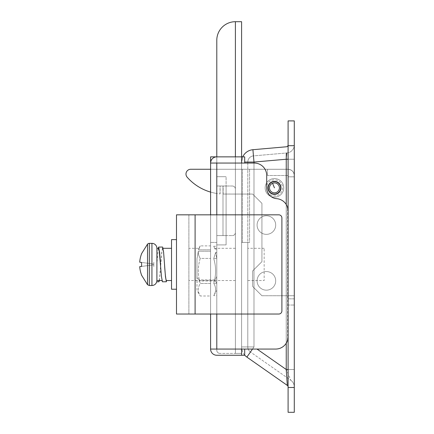 <?xml version="1.0" encoding="UTF-8"?>
<svg xmlns="http://www.w3.org/2000/svg" width="434" height="434" viewBox="0 0 434 434"><rect width="100%" height="100%" fill="white"/><g stroke="black" fill="none" stroke-linecap="round" stroke-linejoin="round"><path stroke-width="0.33" stroke-dasharray="2.17 1.63" d="M188.893 264.431L188.893 248.308L188.893 264.431M216.794 295.641L216.794 283.288L216.794 295.641L213.718 295.641C216.224 291.534 216.224 287.422 213.718 283.288C216.224 275.064 216.224 266.834 213.718 258.588L215.627 252.501L213.718 258.588C216.224 266.834 216.224 275.064 213.718 283.288C216.224 287.395 216.224 291.507 213.718 295.641L216.794 290.313L216.794 258.81L215.627 252.501L216.794 258.81L216.794 275.834L215.438 279.887L215.438 280.988L199.304 280.988L199.304 279.887L215.438 279.887L216.794 275.834L216.794 283.342L215.438 280.988L215.438 279.887L199.304 279.887L196.955 277.651L196.955 258.81L198.343 251.205L210.593 251.205L210.593 249.838L198.577 249.838L198.832 248.308L198.577 249.838L210.593 249.838L210.593 251.205L198.343 251.205L196.955 258.81L196.955 277.651L199.304 279.887L199.304 280.988L196.955 282.35L196.955 277.651L196.955 282.35M210.593 214.83L210.593 314.032L210.593 214.83L278.791 214.83A3.098 3.098 0 0 1 281.894 217.928A3.098 3.098 0 0 0 278.791 214.83L176.492 214.83L195.094 214.83L195.094 314.032L278.791 314.032A3.098 3.098 0 0 0 281.894 310.928L281.894 217.928A3.098 3.098 0 0 0 278.791 214.83L195.094 214.83L195.094 314.032L176.492 314.032L176.492 214.83L195.094 214.83L195.094 314.032L176.492 314.032L278.791 314.032A3.098 3.098 0 0 0 281.894 310.928L281.894 217.928L281.894 310.928A3.098 3.098 0 0 1 278.791 314.032L195.094 314.032M188.893 214.83L188.893 314.032L188.893 214.83M176.492 289.228L176.492 239.628L176.492 289.228M171.533 289.228L171.533 239.628M171.533 264.431L171.533 248.308L171.533 264.431M158.947 280.548C159.566 279.588 160.189 274.217 160.808 264.431L161.98 250.939L162.669 248.313L163.58 252.897L164.524 264.431M158.698 248.308L157.911 251.753L156.745 265.825L156.745 281.791M156.902 257.975L156.902 256.407M156.902 249.214L156.902 249.702M159.397 280.548L161.736 252.154L162.669 247.071M162.419 281.791L162.419 280.548C161.795 279.588 161.177 274.217 160.558 264.431M161.969 280.548L162.419 280.548M158.247 248.308L156.745 265.825M139.71 262.196L153.799 264.029L153.799 266.601L153.799 264.832L139.71 266.666L153.799 264.832L153.799 262.261L153.799 264.029L139.71 262.196A29.718 29.469 90 0 1 141.603 253.722L141.549 253.684M141.549 275.178L141.603 275.14A29.718 29.469 90 0 1 139.71 266.666M141.603 266.416L153.799 264.832L141.603 266.416L141.603 262.44M147.527 284.72L147.527 244.141M235.391 248.308L235.391 280.548L235.391 248.308L214.911 248.308L215.042 249.078L213.718 246.241L215.042 249.078L213.718 246.241L216.794 246.241L216.794 249.078L215.042 249.078L216.794 249.078L216.794 246.241M216.794 283.342L216.794 290.313M196.955 290.313L196.955 258.81L196.955 290.313L200.231 295.999C197.692 291.832 197.692 287.661 200.231 283.467C197.692 275.145 197.692 266.791 200.231 258.409C198.799 256.055 198.17 253.657 198.343 251.205C198.175 253.646 198.805 256.049 200.231 258.409L210.593 258.409L200.231 258.409C197.692 266.736 197.692 275.091 200.231 283.467C197.692 287.634 197.692 291.805 200.231 295.999L210.593 295.999L210.593 283.467L200.231 283.467L210.593 283.467L210.593 295.999M210.593 245.883L210.593 249.838L210.593 245.883L200.231 245.883L198.577 249.838L200.231 245.883L198.832 248.308L188.893 248.308M210.593 251.205L210.593 258.409L210.593 251.205M215.627 252.501L216.794 252.501L216.794 258.588L213.718 258.588L216.794 258.588L216.794 252.501L215.627 252.501M274.451 194.372A6.51 6.51 0 0 1 267.941 187.862A6.51 6.51 0 0 1 274.451 181.352A6.51 6.51 0 0 1 280.961 187.862A6.51 6.51 0 0 1 274.451 194.372A6.51 6.51 0 0 1 267.941 187.862A6.51 6.51 0 0 1 274.451 181.352A6.51 6.51 0 0 0 267.941 187.862A6.51 6.51 0 0 0 274.451 194.372A6.51 6.51 0 0 0 280.961 187.862A6.51 6.51 0 0 0 274.451 181.352A6.51 6.51 0 0 1 280.961 187.862A6.51 6.51 0 0 1 274.451 194.372M272.075 182.134A6.201 6.201 0 0 0 268.727 190.233A6.201 6.201 0 0 0 276.827 193.586A6.201 6.201 0 0 0 280.18 185.486A6.201 6.201 0 0 0 272.075 182.134M276.349 192.441A4.958 4.958 0 0 1 269.872 189.761A4.958 4.958 0 0 1 272.552 183.278A4.958 4.958 0 0 1 279.035 185.958A4.958 4.958 0 0 1 276.349 192.441M266.704 187.862L266.704 175.461L266.704 187.862A10.85 10.85 0 0 0 276.686 198.674A10.85 10.85 0 0 1 270.962 196.483C269.579 195.484 268.424 193.965 267.49 191.926A10.85 10.85 0 0 1 266.704 187.862L266.704 175.461A12.402 12.402 0 0 0 254.302 163.059L241.592 163.059L241.592 169.26L210.593 169.26L247.792 169.26L241.592 169.26L241.592 346.934L241.592 162.061L241.592 163.059L216.794 163.059L216.794 349.061L275.693 349.061A12.402 12.402 0 0 0 287.617 340.055L287.617 207.642A12.402 12.402 0 0 0 276.686 198.674A10.85 10.85 0 0 1 266.704 187.862M210.593 258.409L210.593 283.467L210.593 258.409M224.416 194.058A49.601 49.601 -179.2 0 1 223.114 194.041L252.626 194.058L261.93 203.362L261.93 261.642L252.626 270.941L252.626 286.44L261.93 295.738L288.084 295.738L288.084 169.293L247.792 169.26L288.084 169.26L216.794 169.26L288.084 169.26L267.507 169.293L267.507 175.493L267.507 169.293L288.084 169.293A6.206 6.206 0 0 1 294.29 175.499L294.29 176.822L288.095 176.822L288.095 175.499L288.095 295.738L261.93 295.738L252.626 286.44L252.626 270.941L261.93 261.642L261.93 203.362L252.626 194.058L223.136 194.041A49.601 49.601 1.4 0 0 224.416 194.058L252.626 194.058L261.93 203.362L261.93 261.642L261.93 203.362L252.626 194.058L224.416 194.058M223.136 194.041L223.136 186.002L216.837 186.002L216.837 193.477A49.601 49.601 0 0 1 187.173 177.213A4.79 4.79 0 0 1 190.77 169.26A4.79 4.79 0 0 0 187.173 177.213A49.601 49.601 0 0 0 216.832 193.477L216.832 186.002L223.114 186.002L223.114 194.041M280.961 187.862A6.51 6.51 0 0 1 274.451 194.372A6.51 6.51 0 0 1 267.941 187.862A6.51 6.51 0 0 1 274.451 181.352A6.51 6.51 0 0 1 280.961 187.862A6.51 6.51 0 0 0 274.451 181.352A6.51 6.51 0 0 0 267.941 187.862A6.51 6.51 0 0 0 274.451 194.372A6.51 6.51 0 0 0 280.961 187.862A6.51 6.51 0 0 0 274.451 181.352A6.51 6.51 0 0 0 267.941 187.862A6.51 6.51 0 0 0 274.451 194.372A6.51 6.51 0 0 0 280.961 187.862M190.77 169.26L210.593 169.26L190.77 169.26A4.79 4.79 0 0 0 187.173 177.213A49.601 49.601 0 0 0 220.049 193.868L220.119 193.873A49.601 49.601 0 0 1 210.593 192.094M287.617 207.642L288.095 211.038A12.402 12.402 0 0 0 276.686 198.674A12.402 12.402 0 0 1 287.617 207.642L287.617 340.055A12.402 12.402 0 0 1 275.693 349.061L241.592 349.061L244.695 349.061L244.695 355.137L244.695 349.061L241.776 349.061A12.402 12.402 0 0 1 241.592 346.934L241.592 242.422L242.378 242.422L242.378 169.26L242.378 242.422L241.592 242.422L241.592 169.26L249.566 169.26L241.971 169.26L249.566 169.26L249.566 242.422L247.792 242.422L247.792 162.061L247.792 346.934L247.792 242.422L249.566 242.422L249.566 169.26L241.592 169.26L241.592 163.059L254.302 163.059A12.402 12.402 0 0 1 266.704 175.461A12.402 12.402 0 0 0 254.302 163.059L216.794 163.059L244.695 163.059L216.794 163.059L241.592 163.059L216.794 163.059L241.592 163.059L242.736 156.858L244.695 156.858L244.695 163.059M266.395 215.758A9.298 9.298 0 0 1 275.693 225.062A9.298 9.298 0 0 1 266.395 234.36A9.298 9.298 0 0 1 257.091 225.062A9.298 9.298 0 0 1 266.395 215.758A9.298 9.298 0 0 0 257.091 225.062A9.298 9.298 0 0 0 266.395 234.36A9.298 9.298 0 0 0 275.693 225.062A9.298 9.298 0 0 0 266.395 215.758A9.298 9.298 0 0 0 257.091 225.062A9.298 9.298 0 0 0 266.395 234.36A9.298 9.298 0 0 1 257.091 225.062A9.298 9.298 0 0 1 266.395 215.758A9.298 9.298 0 0 1 275.693 225.062A9.298 9.298 0 0 1 266.395 234.36A9.298 9.298 0 0 0 275.693 225.062A9.298 9.298 0 0 0 266.395 215.758M266.395 290.162A9.298 9.298 0 0 1 257.091 280.858A9.298 9.298 0 0 1 266.395 271.559A9.298 9.298 0 0 1 275.693 280.858A9.298 9.298 0 0 1 266.395 290.162A9.298 9.298 0 0 0 275.693 280.858A9.298 9.298 0 0 0 266.395 271.559A9.298 9.298 0 0 0 257.091 280.858A9.298 9.298 0 0 0 266.395 290.162A9.298 9.298 0 0 1 257.091 280.858A9.298 9.298 0 0 1 266.395 271.559A9.298 9.298 0 0 0 257.091 280.858A9.298 9.298 0 0 0 266.395 290.162A9.298 9.298 0 0 0 275.693 280.858A9.298 9.298 0 0 0 266.395 271.559A9.298 9.298 0 0 1 275.693 280.858A9.298 9.298 0 0 1 266.395 290.162M287.617 340.055L288.095 336.659L288.095 369.508L288.095 211.038L288.095 336.659A12.402 12.402 0 0 1 275.693 349.061L216.794 349.061L216.794 159.962L216.794 163.059L210.593 163.059L210.593 349.061L216.794 349.061L216.794 244.901L216.794 349.061L216.794 244.901L216.794 349.061L210.593 349.061L241.592 349.061L216.794 349.061L241.592 349.061L216.794 349.061L216.794 350.298L216.794 163.059L210.593 163.059L216.794 163.059L210.593 163.059L216.794 163.059L216.794 159.962L216.794 176.698L216.794 162.918L210.593 163.059L211.423 159.962L210.593 163.059L216.794 163.059M266.704 182.719A9.298 9.298 0 0 0 278.015 196.45A9.298 9.298 0 0 0 283.044 184.298A9.298 9.298 0 0 0 270.892 179.269A9.298 9.298 0 0 0 265.863 191.421A9.298 9.298 0 0 0 278.015 196.45A9.298 9.298 0 0 0 283.044 184.298A9.298 9.298 0 0 0 270.892 179.269A9.298 9.298 157.5 0 0 266.704 182.719M294.29 295.738L288.095 295.738L294.29 295.738L294.29 305.042L294.29 176.822L294.29 295.738L288.084 295.738L288.095 176.822L294.29 176.822L294.29 175.499A6.206 6.206 0 0 0 288.084 169.293L288.095 176.822L294.29 176.822L288.095 176.822L294.29 176.822L294.29 175.423C293.867 171.723 291.8 169.678 288.095 169.293C291.794 169.672 293.861 171.718 294.29 175.423L294.29 176.822L288.095 176.822L288.084 169.293C291.8 169.678 293.867 171.723 294.29 175.423C293.861 171.718 291.794 169.672 288.084 169.293L288.095 298.842L288.095 295.738L294.29 295.738M288.095 305.042L288.095 298.842L288.095 305.042L294.29 305.042L288.095 305.042M267.507 169.293L288.084 169.293L288.084 295.738L288.084 169.293L267.507 169.293M288.084 175.493L267.507 175.493L288.095 175.499M220.049 193.868L220.049 186.002L232.293 186.002A3.098 3.098 0 0 1 235.391 189.099L235.391 194.058L235.391 189.099A3.098 3.098 0 0 0 232.293 186.002A3.098 3.098 0 0 1 235.391 189.099A3.098 3.098 0 0 0 232.293 186.002L220.119 186.002L220.119 193.873M216.794 169.26L210.593 169.26L216.794 169.26L210.593 169.26L216.794 169.26L216.794 242.422L216.794 169.26L216.794 242.422L216.794 169.26L210.593 169.26L210.593 242.422L210.593 169.26L210.593 242.422L210.593 169.26L216.794 169.26M261.93 295.738L288.084 295.738L261.93 295.738L252.626 286.44L261.93 295.738M252.626 270.941L252.626 286.44L252.626 270.941L261.93 261.642L252.626 270.941M288.084 295.738L288.084 169.293M210.593 156.858L210.593 349.061A6.201 6.201 0 0 0 216.794 355.262L241.592 355.262L216.794 355.262A6.201 6.201 0 0 1 210.593 349.061A6.201 6.201 0 0 0 216.794 355.262L244.695 355.262L241.592 355.262L241.592 349.061L216.794 349.061L216.794 350.298A3.098 3.098 0 0 0 219.892 353.401L241.592 353.401L241.592 346.934A12.402 12.402 0 0 0 241.776 349.061L244.695 349.061L241.592 349.061L241.592 355.262L241.592 349.061M241.592 163.059L241.592 156.858L244.695 156.858L242.736 156.858L241.592 162.061L241.592 156.858L242.736 156.858L216.794 156.858L241.592 156.858L216.794 156.858L216.794 162.918L216.794 40.302L216.794 156.858A6.201 6.201 0 0 0 211.423 159.962A6.201 6.201 0 0 1 216.794 156.858A6.201 6.201 -135 0 0 210.593 163.059M216.794 249.078L216.794 252.501L216.794 249.078M216.794 283.288L216.794 258.588L216.794 283.288L213.718 283.288L216.794 283.288M216.794 242.422L210.593 242.422L216.794 242.422M220.049 186.002L226.092 186.002L216.794 186.002L222.995 186.002L222.995 235.602L216.794 235.602L216.794 186.002L216.794 235.602L216.794 186.002L216.794 235.602L232.293 235.602A3.098 3.098 0 0 0 235.391 232.499L235.391 189.099L235.391 232.499A3.098 3.098 0 0 1 232.293 235.602A3.098 3.098 0 0 0 235.391 232.499A3.098 3.098 0 0 1 232.293 235.602L216.794 235.602L226.092 235.602L222.995 235.602L222.995 186.002L226.092 186.002L220.119 186.002M244.695 355.137L244.695 355.137C243.637 354.236 242.666 352.213 241.776 349.061C242.666 352.213 243.637 354.236 244.695 355.137A12.402 12.402 0 0 0 246.881 357.095L253.993 346.934L250.434 352.012L290.856 380.314L250.434 352.012A6.201 6.201 0 0 1 247.792 346.934A6.201 6.201 0 0 0 250.434 352.012L253.993 346.934L253.993 163.059M244.695 349.061L244.695 355.262L241.592 355.262M242.736 156.858A12.402 12.402 0 0 1 252.913 149.708L253.993 162.061L253.451 155.882L286.934 152.952L253.451 155.882L253.993 162.061L244.695 162.061M252.507 349.061L253.993 346.934L241.592 346.934L241.592 353.401L219.892 353.401A3.098 3.098 0 0 1 216.794 350.298L216.794 349.061M288.095 412.3L288.095 120.902L294.29 120.902L294.29 145.699L288.095 145.699M288.095 159.24L288.095 211.038L288.095 144.923L288.095 159.24L286.234 159.24L286.934 152.952L286.234 159.24L294.29 159.24L294.29 386.916L294.29 144.923L294.29 159.24L286.234 159.24L286.234 369.508L287.297 385.392A1.861 1.861 0 0 1 288.095 386.916L288.095 369.508L288.095 386.916M247.792 280.548L247.792 248.308L247.792 280.548L264.16 280.548L264.16 248.308L264.16 280.548M235.391 156.858L235.391 353.401L235.391 21.7L235.391 353.401L241.592 353.401L235.391 353.401L235.391 21.7A18.602 18.602 0 0 0 216.794 40.302A18.602 18.602 0 0 1 235.391 21.7L241.592 21.7L235.391 21.7L241.592 21.7L241.592 346.934L253.993 346.934L253.993 162.061L253.993 346.934L253.993 162.061L286.234 159.24L286.234 369.508L290.856 380.314L286.234 369.508L294.29 369.508L286.234 369.508L257.026 349.061M294.29 412.3L294.29 145.699M286.315 153.007L286.234 369.508L288.095 369.508M247.792 162.061A6.201 6.201 0 0 1 253.451 155.882A6.201 6.201 0 0 0 247.792 162.061L253.993 162.061L286.234 159.24L253.993 162.061L247.792 162.061A6.201 6.201 0 0 1 253.451 155.882M294.29 386.916A8.062 8.062 0 0 0 290.856 380.314A8.062 8.062 0 0 1 294.29 386.916A8.062 8.062 0 0 0 290.856 380.314M286.934 152.952A8.062 8.062 0 0 0 294.29 144.923A8.062 8.062 0 0 1 286.934 152.952A8.062 8.062 0 0 0 294.29 144.923M288.095 144.923A1.861 1.861 0 0 1 286.397 146.779M242.378 242.422L249.566 242.422L242.378 242.422M241.592 242.422L247.792 242.422L241.592 242.422M232.293 186.002L226.092 186.002L232.293 186.002M235.391 194.058L235.391 232.499L235.391 194.058M222.995 235.602L226.092 235.602L226.092 244.901L226.092 235.602L226.092 244.901L216.794 244.901L226.092 244.901L216.794 244.901L226.092 244.901L226.092 186.002L222.995 186.002L222.995 235.602L222.995 186.002L216.794 186.002L226.092 186.002L226.092 176.698L216.794 176.698L226.092 176.698L226.092 235.602L226.092 186.002L226.092 235.602L226.092 186.002L226.092 235.602L222.995 235.602M241.592 156.858L241.592 162.061L241.592 156.858M219.892 353.401A3.098 3.098 0 0 1 216.794 350.298A3.098 3.098 0 0 0 219.892 353.401M216.794 176.698L226.092 176.698L216.794 176.698M216.794 40.302A18.602 18.602 0 0 1 235.391 21.7M264.16 248.308L247.792 248.308M151.938 285.512L151.938 243.349M149.345 285.512L149.345 243.349M294.29 298.842L288.095 298.842L294.29 298.842M216.794 214.83L216.794 314.032M210.593 159.962L211.423 159.962M286.234 204.501L286.234 343.191M288.095 387.502L294.29 387.502M247.792 346.934L253.993 346.934L247.792 346.934A6.201 6.201 0 0 0 250.434 352.012M267.49 191.926A8.062 8.062 0 0 0 277.538 195.305A8.062 8.062 0 0 0 281.899 184.77A8.062 8.062 0 0 0 266.704 185.643M163.119 248.308L162.669 248.308M235.391 280.548L188.893 280.548"/><path stroke-width="0.65" d="M281.894 310.928A3.098 3.098 0 0 1 278.791 314.032L195.094 314.032L195.094 214.83L278.791 214.83A3.098 3.098 0 0 1 281.894 217.928L281.894 310.928M195.094 314.032L176.492 314.032L176.492 214.83L210.593 214.83L210.593 156.858L216.794 156.858L210.593 156.858M176.492 289.228L171.533 289.228L171.533 239.628L176.492 239.628M160.558 264.431L159.631 252.154L158.698 247.071L162.669 247.071L163.596 252.154L165.457 276.702L166.385 281.791L162.419 281.791L161.486 276.702L159.11 249.284L158.698 248.308L156.902 248.308L156.902 256.407M156.902 263.595L156.902 257.975M156.902 280.548L156.902 248.308A4.958 4.958 0 0 0 151.938 243.349L149.345 243.349L149.345 285.512L151.938 285.512C154.341 285.382 155.942 284.14 156.745 281.791L156.902 280.548L158.947 280.548L158.947 281.791L159.397 280.548M166.385 281.791L166.385 280.548C165.766 279.594 165.148 274.223 164.524 264.431M158.947 281.791L156.745 281.791M158.698 247.071L158.247 248.308M139.71 262.196L141.603 262.44L139.71 262.196A29.718 29.469 90 0 1 141.603 253.722L141.549 253.684M141.603 262.44L141.603 266.416L139.71 266.666A29.718 29.469 90 0 0 141.603 275.14L141.549 275.178M141.603 266.416L139.71 266.666M149.345 285.512L147.527 284.72L147.527 244.141A2.479 2.479 0 0 1 149.345 243.349M272.552 183.278A4.958 4.958 0 0 1 279.035 185.958A4.958 4.958 0 0 1 276.349 192.441A4.958 4.958 0 0 1 269.872 189.761A4.958 4.958 0 0 1 272.552 183.278L274.451 187.862M272.075 182.134A6.201 6.201 0 0 1 280.18 185.486A6.201 6.201 0 0 1 276.827 193.586A6.201 6.201 0 0 1 268.727 190.233A6.201 6.201 0 0 1 272.075 182.134M210.593 169.26L190.77 169.26L210.593 169.26M287.617 340.055L288.095 336.659A12.402 12.402 0 0 1 275.693 349.061L210.593 349.061L210.593 314.032L210.593 349.061A6.201 6.201 0 0 0 216.794 355.262L244.695 355.262L244.695 349.061M216.794 40.302L216.794 156.858L241.592 156.858L241.592 21.7L235.391 21.7A18.602 18.602 0 0 0 216.794 40.302L216.794 156.858A6.201 6.201 45 0 0 210.593 163.059L254.302 163.059A12.402 12.402 0 0 1 266.704 175.461L266.704 187.862A10.85 10.85 0 0 0 276.686 198.674A12.402 12.402 0 0 1 288.095 211.038L287.617 207.642M267.941 187.862A6.51 6.51 0 0 1 274.451 181.352A6.51 6.51 0 0 1 280.961 187.862A6.51 6.51 0 0 1 274.451 194.372A6.51 6.51 0 0 1 267.941 187.862M210.593 192.094A49.601 49.601 0 0 1 187.173 177.213A4.79 4.79 0 0 1 190.77 169.26M244.695 163.059L244.695 156.858L241.592 156.858L241.592 163.059M244.695 162.061L253.993 162.061L252.913 149.708A12.402 12.402 0 0 0 242.736 156.858M244.695 355.137A12.402 12.402 0 0 0 246.881 357.095L252.507 349.061M288.095 145.699L294.29 145.699L294.29 120.902L288.095 120.902L288.095 412.3L294.29 412.3L288.095 412.3M274.451 194.372A6.51 6.51 0 0 1 267.941 187.862A6.51 6.51 0 0 1 274.451 181.352A6.51 6.51 0 0 1 280.961 187.862A6.51 6.51 0 0 1 274.451 194.372M252.913 149.708L286.397 146.779L252.913 149.708M246.881 357.095L287.297 385.392L246.881 357.095M294.29 145.699L294.29 412.3M287.297 385.392A1.861 1.861 0 0 1 288.095 386.916A1.861 1.861 0 0 0 287.297 385.392L286.234 369.508L288.095 369.508M253.993 163.059L253.993 162.061L286.234 159.24L286.315 153.007M286.234 204.501L286.234 159.24L288.095 159.24M288.095 144.923A1.861 1.861 0 0 1 286.397 146.779A1.861 1.861 0 0 0 288.095 144.923M151.938 243.349L151.938 285.512M216.794 163.059L216.794 214.83M216.794 314.032L216.794 349.061M241.592 349.061L241.592 355.262M210.593 159.962L211.423 159.962M286.234 343.191L286.234 369.508L257.026 349.061M294.29 387.502L288.095 387.502M235.391 21.7L235.391 156.858M171.533 248.308L163.119 248.308M147.527 244.141L141.544 253.7M147.527 284.72L141.544 275.161M210.593 163.059L210.593 214.83M171.533 280.548L166.385 280.548M161.969 280.548L158.947 280.548"/></g></svg>
